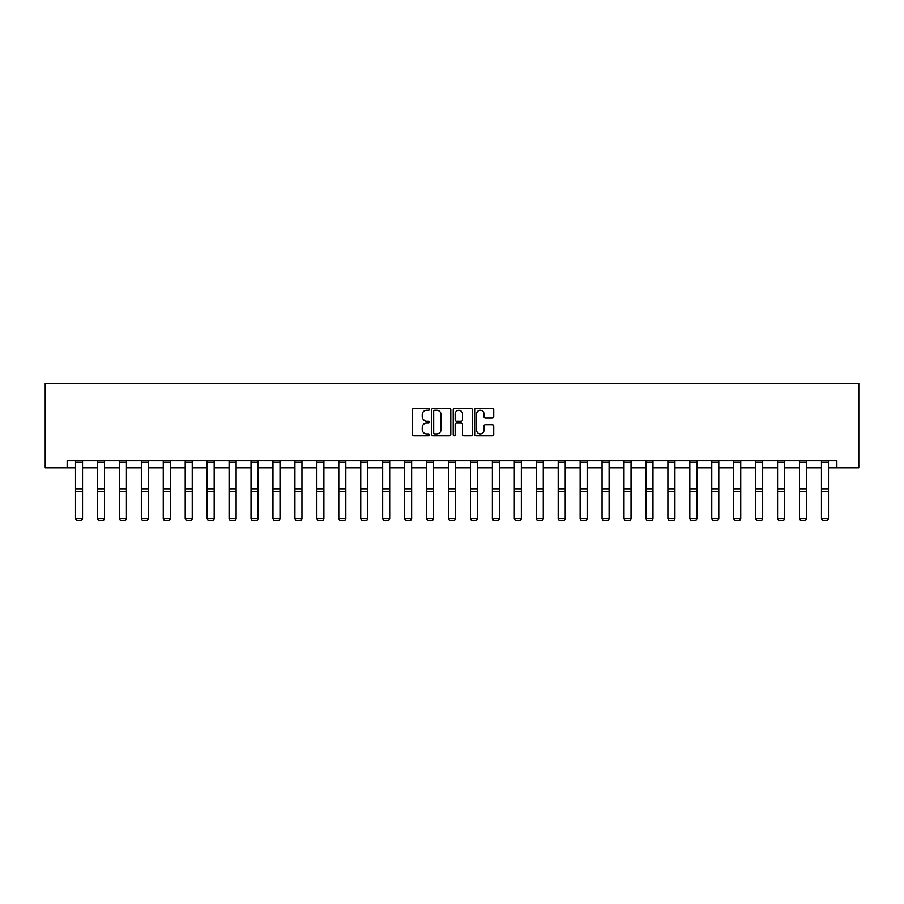<?xml version="1.0" encoding="UTF-8"?>
<svg xmlns="http://www.w3.org/2000/svg" width="904" height="904" viewBox="0 0 904 904"><rect width="100%" height="100%" fill="white"/><g stroke="black" fill="none" stroke-linecap="round" stroke-linejoin="round"><path stroke-width="1.36" d="M429.502 409.229A0.972 0.972 0 0 0 428.53 408.258L413.862 408.258A1.379 1.379 0 0 0 412.484 409.648L412.484 434.496A1.379 1.379 0 0 0 413.862 435.875L428.53 435.875A0.972 0.972 0 0 0 429.502 434.903A0.972 0.972 0 0 0 428.53 433.943L426.631 433.943A4.418 4.418 0 0 1 422.213 429.524L422.213 427.456A4.418 4.418 0 0 1 426.631 423.038L428.53 423.038A0.972 0.972 0 0 0 429.502 422.066A0.972 0.972 0 0 0 428.53 421.106L426.631 421.106A4.418 4.418 0 0 1 422.213 416.687L422.213 414.608A4.418 4.418 0 0 1 426.631 410.201L428.53 410.201A0.972 0.972 0 0 0 429.502 409.229M492.341 417.998A1.379 1.379 0 0 0 493.72 416.62L493.72 409.648A1.379 1.379 0 0 0 492.341 408.258L476.058 408.258A1.379 1.379 0 0 0 474.679 409.648L474.679 434.496A1.379 1.379 0 0 0 476.058 435.875L492.341 435.875A1.379 1.379 0 0 0 493.72 434.496L493.72 426.066A1.379 1.379 0 0 0 492.341 424.688L485.369 424.688A1.379 1.379 0 0 0 483.99 426.066L483.99 430.247A3.695 3.695 0 0 1 480.295 433.943A3.695 3.695 0 0 1 476.611 430.247L476.611 413.885A3.695 3.695 0 0 1 480.295 410.201A3.695 3.695 0 0 1 483.99 413.885L483.99 416.62A1.379 1.379 0 0 0 485.369 417.998L492.341 417.998M67.145 467.775L67.145 460.746L836.855 460.746L836.855 467.775L858.8 467.775L858.8 383.386L45.2 383.386L45.2 467.775L75.507 467.775M450.791 409.648A1.379 1.379 0 0 0 449.412 408.258L433.118 408.258A1.379 1.379 0 0 0 431.739 409.648L431.739 434.496A1.379 1.379 0 0 0 433.118 435.875L449.412 435.875A1.379 1.379 0 0 0 450.791 434.496L450.791 409.648M454.588 408.258L470.882 408.258A1.379 1.379 0 0 1 472.261 409.648L472.261 434.496A1.379 1.379 0 0 1 470.882 435.875L463.91 435.875A1.379 1.379 0 0 1 462.532 434.496L462.532 424.417A1.379 1.379 0 0 0 461.142 423.038L456.52 423.038A1.379 1.379 0 0 0 455.141 424.417L455.141 434.903A0.972 0.972 0 0 1 454.17 435.875A0.972 0.972 0 0 1 453.209 434.903L453.209 409.648A1.379 1.379 0 0 1 454.588 408.258M82.535 467.775L97.451 467.775M104.48 467.775L119.384 467.775M126.424 467.775L141.329 467.775M148.358 467.775L163.262 467.775M170.302 467.775L185.207 467.775M192.236 467.775L207.152 467.775M214.18 467.775L229.085 467.775M236.113 467.775L251.029 467.775M258.058 467.775L272.963 467.775M280.003 467.775L294.907 467.775M301.936 467.775L316.841 467.775M323.881 467.775L338.785 467.775M345.814 467.775L360.73 467.775M367.758 467.775L382.663 467.775M389.692 467.775L404.608 467.775M411.636 467.775L426.541 467.775M433.581 467.775L448.486 467.775M455.514 467.775L470.419 467.775M477.459 467.775L492.364 467.775M499.392 467.775L514.308 467.775M521.337 467.775L536.241 467.775M543.27 467.775L558.186 467.775M565.215 467.775L580.119 467.775M587.159 467.775L602.064 467.775M609.093 467.775L623.997 467.775M631.037 467.775L645.942 467.775M652.971 467.775L667.886 467.775M674.915 467.775L689.82 467.775M696.848 467.775L711.764 467.775M718.793 467.775L733.698 467.775M740.738 467.775L755.642 467.775M762.671 467.775L777.576 467.775M784.615 467.775L799.52 467.775M806.549 467.775L821.465 467.775M828.493 467.775L836.855 467.775M434.643 410.201A0.972 0.972 0 0 0 433.671 411.162L433.671 432.971A0.972 0.972 0 0 0 434.643 433.943L436.643 433.943A4.418 4.418 0 0 0 441.062 429.524L441.062 414.608A4.418 4.418 0 0 0 436.643 410.201L434.643 410.201M462.532 413.953A3.695 3.695 0 0 0 458.836 410.269A3.695 3.695 0 0 0 455.141 413.953L455.141 419.716A1.379 1.379 0 0 0 456.52 421.106L461.142 421.106A1.379 1.379 0 0 0 462.532 419.716L462.532 413.953M82.535 462.283L75.507 462.283L75.507 460.769L82.535 460.769L82.535 518.862L81.484 520.614L76.557 520.512L81.484 520.614M76.557 520.614L75.507 518.602L82.535 518.602L81.484 520.512M75.507 462.283L75.507 518.602L76.557 520.512M104.48 462.283L97.451 462.283L97.451 460.769L104.48 460.769L104.48 518.862L103.429 520.614L98.502 520.512L103.429 520.614M98.502 520.614L97.451 518.602L104.48 518.602L103.429 520.512M97.451 462.283L97.451 518.602L98.502 520.512M126.424 462.283L119.384 462.283L119.384 460.769L126.424 460.769L126.424 518.862L125.362 520.614L120.447 520.512L125.362 520.614M120.447 520.614L119.384 518.602L126.424 518.602L125.362 520.512M119.384 462.283L119.384 518.602L120.447 520.512M148.358 462.283L141.329 462.283L141.329 460.769L148.358 460.769L148.358 518.862L147.307 520.614L142.38 520.512L147.307 520.614M142.38 520.614L141.329 518.602L148.358 518.602L147.307 520.512M141.329 462.283L141.329 518.602L142.38 520.512M170.302 462.283L163.262 462.283L163.262 460.769L170.302 460.769L170.302 518.862L169.24 520.614L164.325 520.512L169.24 520.614M164.325 520.614L163.262 518.602L170.302 518.602L169.24 520.512M163.262 462.283L163.262 518.602L164.325 520.512M192.236 462.283L185.207 462.283L185.207 460.769L192.236 460.769L192.236 518.862L191.185 520.614L186.258 520.512L191.185 520.614M186.258 520.614L185.207 518.602L192.236 518.602L191.185 520.512M185.207 462.283L185.207 518.602L186.258 520.512M214.18 462.283L207.152 462.283L207.152 460.769L214.18 460.769L214.18 518.862L213.129 520.614L208.202 520.512L213.129 520.614M208.202 520.614L207.152 518.602L214.18 518.602L213.129 520.512M207.152 462.283L207.152 518.602L208.202 520.512M236.113 462.283L229.085 462.283L229.085 460.769L236.113 460.769L236.113 518.862L235.063 520.614L230.136 520.512L235.063 520.614M230.136 520.614L229.085 518.602L236.113 518.602L235.063 520.512M229.085 462.283L229.085 518.602L230.136 520.512M258.058 462.283L251.029 462.283L251.029 460.769L258.058 460.769L258.058 518.862L257.007 520.614L252.08 520.512L257.007 520.614M252.08 520.614L251.029 518.602L258.058 518.602L257.007 520.512M251.029 462.283L251.029 518.602L252.08 520.512M280.003 462.283L272.963 462.283L272.963 460.769L280.003 460.769L280.003 518.862L278.94 520.614L274.025 520.512L278.94 520.614M274.025 520.614L272.963 518.602L280.003 518.602L278.94 520.512M272.963 462.283L272.963 518.602L274.025 520.512M301.936 462.283L294.907 462.283L294.907 460.769L301.936 460.769L301.936 518.862L300.885 520.614L295.958 520.512L300.885 520.614M295.958 520.614L294.907 518.602L301.936 518.602L300.885 520.512M294.907 462.283L294.907 518.602L295.958 520.512M323.881 462.283L316.841 462.283L316.841 460.769L323.881 460.769L323.881 518.862L322.818 520.614L317.903 520.512L322.818 520.614M317.903 520.614L316.841 518.602L323.881 518.602L322.818 520.512M316.841 462.283L316.841 518.602L317.903 520.512M345.814 462.283L338.785 462.283L338.785 460.769L345.814 460.769L345.814 518.862L344.763 520.614L339.836 520.512L344.763 520.614M339.836 520.614L338.785 518.602L345.814 518.602L344.763 520.512M338.785 462.283L338.785 518.602L339.836 520.512M367.758 462.283L360.73 462.283L360.73 460.769L367.758 460.769L367.758 518.862L366.708 520.614L361.781 520.512L366.708 520.614M361.781 520.614L360.73 518.602L367.758 518.602L366.708 520.512M360.73 462.283L360.73 518.602L361.781 520.512M389.692 462.283L382.663 462.283L382.663 460.769L389.692 460.769L389.692 518.862L388.641 520.614L383.714 520.512L388.641 520.614M383.714 520.614L382.663 518.602L389.692 518.602L388.641 520.512M382.663 462.283L382.663 518.602L383.714 520.512M411.636 462.283L404.608 462.283L404.608 460.769L411.636 460.769L411.636 518.862L410.585 520.614L405.659 520.512L410.585 520.614M405.659 520.614L404.608 518.602L411.636 518.602L410.585 520.512M404.608 462.283L404.608 518.602L405.659 520.512M433.581 462.283L426.541 462.283L426.541 460.769L433.581 460.769L433.581 518.862L432.519 520.614L427.603 520.512L432.519 520.614M427.603 520.614L426.541 518.602L433.581 518.602L432.519 520.512M426.541 462.283L426.541 518.602L427.603 520.512M455.514 462.283L448.486 462.283L448.486 460.769L455.514 460.769L455.514 518.862L454.463 520.614L449.537 520.512L454.463 520.614M449.537 520.614L448.486 518.602L455.514 518.602L454.463 520.512M448.486 462.283L448.486 518.602L449.537 520.512M477.459 462.283L470.419 462.283L470.419 460.769L477.459 460.769L477.459 518.862L476.397 520.614L471.481 520.512L476.397 520.614M471.481 520.614L470.419 518.602L477.459 518.602L476.397 520.512M470.419 462.283L470.419 518.602L471.481 520.512M499.392 462.283L492.364 462.283L492.364 460.769L499.392 460.769L499.392 518.862L498.341 520.614L493.414 520.512L498.341 520.614M493.414 520.614L492.364 518.602L499.392 518.602L498.341 520.512M492.364 462.283L492.364 518.602L493.414 520.512M521.337 462.283L514.308 462.283L514.308 460.769L521.337 460.769L521.337 518.862L520.286 520.614L515.359 520.512L520.286 520.614M515.359 520.614L514.308 518.602L521.337 518.602L520.286 520.512M514.308 462.283L514.308 518.602L515.359 520.512M543.27 462.283L536.241 462.283L536.241 460.769L543.27 460.769L543.27 518.862L542.219 520.614L537.292 520.512L542.219 520.614M537.292 520.614L536.241 518.602L543.27 518.602L542.219 520.512M536.241 462.283L536.241 518.602L537.292 520.512M565.215 462.283L558.186 462.283L558.186 460.769L565.215 460.769L565.215 518.862L564.164 520.614L559.237 520.512L564.164 520.614M559.237 520.614L558.186 518.602L565.215 518.602L564.164 520.512M558.186 462.283L558.186 518.602L559.237 520.512M587.159 462.283L580.119 462.283L580.119 460.769L587.159 460.769L587.159 518.862L586.097 520.614L581.182 520.512L586.097 520.614M581.182 520.614L580.119 518.602L587.159 518.602L586.097 520.512M580.119 462.283L580.119 518.602L581.182 520.512M609.093 462.283L602.064 462.283L602.064 460.769L609.093 460.769L609.093 518.862L608.042 520.614L603.115 520.512L608.042 520.614M603.115 520.614L602.064 518.602L609.093 518.602L608.042 520.512M602.064 462.283L602.064 518.602L603.115 520.512M631.037 462.283L623.997 462.283L623.997 460.769L631.037 460.769L631.037 518.862L629.975 520.614L625.059 520.512L629.975 520.614M625.059 520.614L623.997 518.602L631.037 518.602L629.975 520.512M623.997 462.283L623.997 518.602L625.059 520.512M652.971 462.283L645.942 462.283L645.942 460.769L652.971 460.769L652.971 518.862L651.92 520.614L646.993 520.512L651.92 520.614M646.993 520.614L645.942 518.602L652.971 518.602L651.92 520.512M645.942 462.283L645.942 518.602L646.993 520.512M674.915 462.283L667.886 462.283L667.886 460.769L674.915 460.769L674.915 518.862L673.864 520.614L668.937 520.512L673.864 520.614M668.937 520.614L667.886 518.602L674.915 518.602L673.864 520.512M667.886 462.283L667.886 518.602L668.937 520.512M696.848 462.283L689.82 462.283L689.82 460.769L696.848 460.769L696.848 518.862L695.797 520.614L690.871 520.512L695.797 520.614M690.871 520.614L689.82 518.602L696.848 518.602L695.797 520.512M689.82 462.283L689.82 518.602L690.871 520.512M718.793 462.283L711.764 462.283L711.764 460.769L718.793 460.769L718.793 518.862L717.742 520.614L712.815 520.512L717.742 520.614M712.815 520.614L711.764 518.602L718.793 518.602L717.742 520.512M711.764 462.283L711.764 518.602L712.815 520.512M740.738 462.283L733.698 462.283L733.698 460.769L740.738 460.769L740.738 518.862L739.675 520.614L734.76 520.512L739.675 520.614M734.76 520.614L733.698 518.602L740.738 518.602L739.675 520.512M733.698 462.283L733.698 518.602L734.76 520.512M762.671 462.283L755.642 462.283L755.642 460.769L762.671 460.769L762.671 518.862L761.62 520.614L756.693 520.512L761.62 520.614M756.693 520.614L755.642 518.602L762.671 518.602L761.62 520.512M755.642 462.283L755.642 518.602L756.693 520.512M784.615 462.283L777.576 462.283L777.576 460.769L784.615 460.769L784.615 518.862L783.553 520.614L778.638 520.512L783.553 520.614M778.638 520.614L777.576 518.602L784.615 518.602L783.553 520.512M777.576 462.283L777.576 518.602L778.638 520.512M806.549 462.283L799.52 462.283L799.52 460.769L806.549 460.769L806.549 518.862L805.498 520.614L800.571 520.512L805.498 520.614M800.571 520.614L799.52 518.602L806.549 518.602L805.498 520.512M799.52 462.283L799.52 518.602L800.571 520.512M828.493 462.283L821.465 462.283L821.465 460.769L828.493 460.769L828.493 518.862L827.442 520.614L822.516 520.512L827.442 520.614M822.516 520.614L821.465 518.602L828.493 518.602L827.442 520.512M821.465 462.283L821.465 518.602L822.516 520.512M82.535 488.849L75.507 488.849M82.535 491.516L75.507 491.516M104.48 488.849L97.451 488.849M104.48 491.516L97.451 491.516M126.424 488.849L119.384 488.849M126.424 491.516L119.384 491.516M148.358 488.849L141.329 488.849M148.358 491.516L141.329 491.516M170.302 488.849L163.262 488.849M170.302 491.516L163.262 491.516M192.236 488.849L185.207 488.849M192.236 491.516L185.207 491.516M214.18 488.849L207.152 488.849M214.18 491.516L207.152 491.516M236.113 488.849L229.085 488.849M236.113 491.516L229.085 491.516M258.058 488.849L251.029 488.849M258.058 491.516L251.029 491.516M280.003 488.849L272.963 488.849M280.003 491.516L272.963 491.516M301.936 488.849L294.907 488.849M301.936 491.516L294.907 491.516M323.881 488.849L316.841 488.849M323.881 491.516L316.841 491.516M345.814 488.849L338.785 488.849M345.814 491.516L338.785 491.516M367.758 488.849L360.73 488.849M367.758 491.516L360.73 491.516M389.692 488.849L382.663 488.849M389.692 491.516L382.663 491.516M411.636 488.849L404.608 488.849M411.636 491.516L404.608 491.516M433.581 488.849L426.541 488.849M433.581 491.516L426.541 491.516M455.514 488.849L448.486 488.849M455.514 491.516L448.486 491.516M477.459 488.849L470.419 488.849M477.459 491.516L470.419 491.516M499.392 488.849L492.364 488.849M499.392 491.516L492.364 491.516M521.337 488.849L514.308 488.849M521.337 491.516L514.308 491.516M543.27 488.849L536.241 488.849M543.27 491.516L536.241 491.516M565.215 488.849L558.186 488.849M565.215 491.516L558.186 491.516M587.159 488.849L580.119 488.849M587.159 491.516L580.119 491.516M609.093 488.849L602.064 488.849M609.093 491.516L602.064 491.516M631.037 488.849L623.997 488.849M631.037 491.516L623.997 491.516M652.971 488.849L645.942 488.849M652.971 491.516L645.942 491.516M674.915 488.849L667.886 488.849M674.915 491.516L667.886 491.516M696.848 488.849L689.82 488.849M696.848 491.516L689.82 491.516M718.793 488.849L711.764 488.849M718.793 491.516L711.764 491.516M740.738 488.849L733.698 488.849M740.738 491.516L733.698 491.516M762.671 488.849L755.642 488.849M762.671 491.516L755.642 491.516M784.615 488.849L777.576 488.849M784.615 491.516L777.576 491.516M806.549 488.849L799.52 488.849M806.549 491.516L799.52 491.516M828.493 488.849L821.465 488.849M828.493 491.516L821.465 491.516"/></g></svg>
